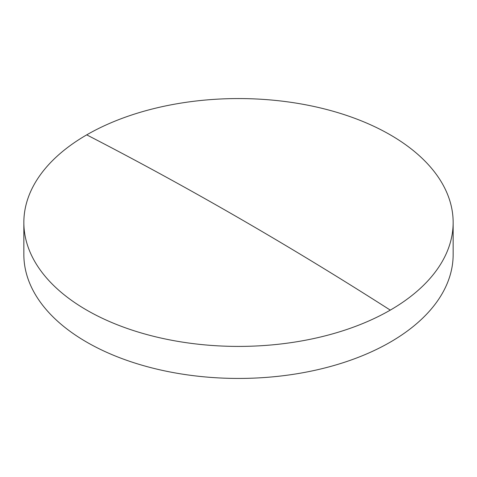 <?xml version="1.0" encoding="UTF-8"?>
<svg xmlns="http://www.w3.org/2000/svg" width="477" height="477" viewBox="0 0 477 477"><rect width="100%" height="100%" fill="white"/><g stroke="black" fill="none" stroke-linecap="round" stroke-linejoin="round"><path stroke-width="0.72" d="M453.15 222.485L453.15 254.515A214.65 123.925 180 0 1 390.281 342.14A214.65 123.925 180 0 1 86.719 342.14A214.65 123.925 180 0 1 23.85 254.515L23.85 222.485A214.65 123.925 180 0 1 86.719 134.86A214.65 123.925 180 0 1 390.281 134.86A214.65 123.925 180 0 1 453.15 222.485A214.65 123.925 180 0 1 390.281 310.116A214.65 123.925 180 0 1 86.719 310.116A214.65 123.925 180 0 1 23.85 222.485M86.719 134.86A4015.815 2318.542 60 0 1 390.281 310.116"/></g></svg>
